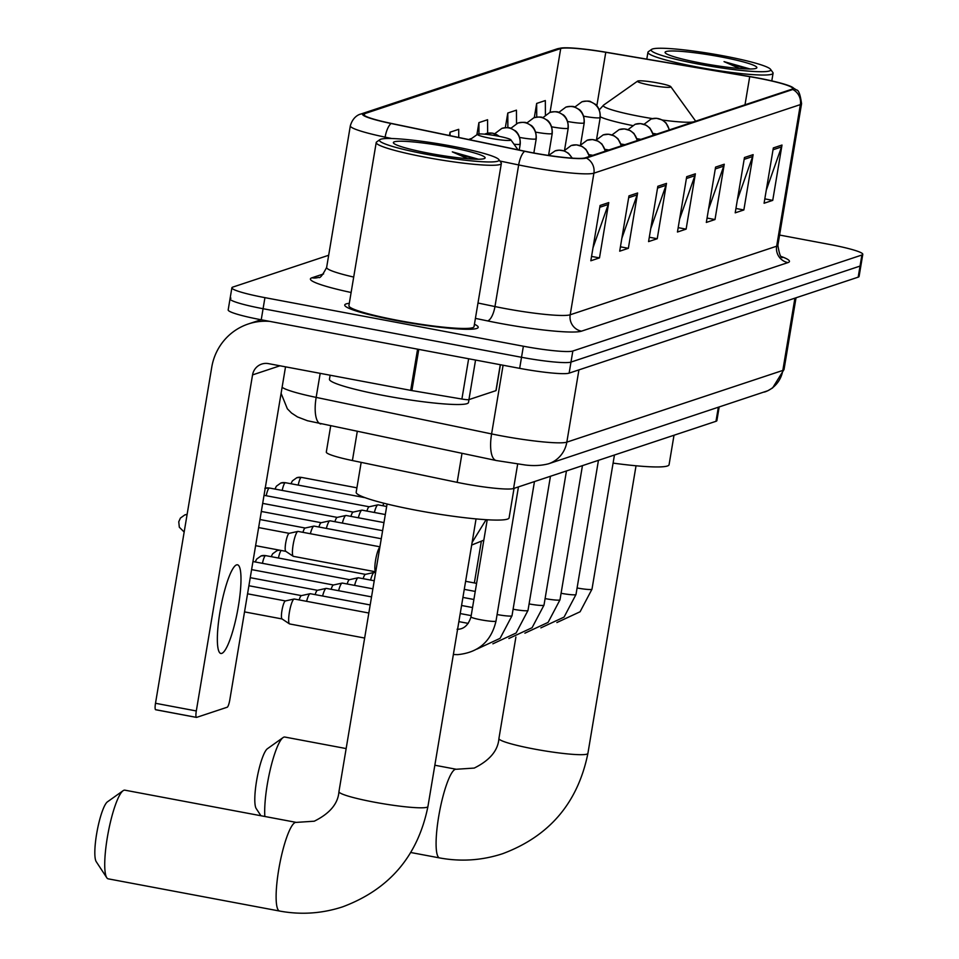 <?xml version="1.0" encoding="UTF-8"?>
<svg xmlns="http://www.w3.org/2000/svg" width="959" height="959" viewBox="0 0 959 959"><rect width="100%" height="100%" fill="white"/><g stroke="black" fill="none" stroke-linecap="round" stroke-linejoin="round"><path stroke-width="1.44" d="M719.142 407.131L716.888 420.617A42.292 4.351 -170.5 0 1 715.989 421.301L513.568 488.515A42.292 4.351 -170.5 0 1 457.155 482.353L352.409 460.548A42.292 4.351 -170.5 0 1 326.312 452.061L330.663 426.048M230.939 298.165A42.292 4.351 9.5 0 0 230.028 298.848L228.182 309.913A42.292 4.351 9.5 0 0 261.232 319.779L519.67 368.352A42.292 4.351 9.5 0 0 569.131 373.135L858.185 277.151A42.292 4.351 9.5 0 0 859.084 276.456L860.942 265.391A42.292 4.351 9.5 0 1 860.031 266.087A42.292 4.351 9.5 0 0 860.942 265.391L862.788 254.339A42.292 4.351 9.5 0 0 829.739 244.473L779.583 235.051M328.673 255.262L232.785 287.101A42.292 4.351 9.5 0 0 231.886 287.796A42.292 4.351 9.5 0 0 264.936 297.65L523.374 346.223A42.292 4.351 9.5 0 0 572.835 351.018L570.989 362.082L860.031 266.087L570.989 362.082A42.292 4.351 9.5 0 1 521.516 357.287A42.292 4.351 9.5 0 0 570.989 362.082L569.131 373.135M264.936 297.65L263.078 308.714L521.516 357.287L263.078 308.714A42.292 4.351 9.5 0 1 230.028 298.848A42.292 4.351 9.5 0 0 263.078 308.714L261.232 319.779M349.316 303.32A67.657 6.953 9.5 0 0 344.737 305.01A67.657 6.953 9.5 0 0 397.613 320.786A67.657 6.953 9.5 0 0 478.205 327.343A67.657 6.953 9.5 0 0 474.441 324.262A67.657 6.953 9.5 0 1 478.205 327.343A67.657 6.953 9.5 0 1 397.613 320.786A67.657 6.953 9.5 0 1 344.737 305.01A67.657 6.953 9.5 0 1 349.316 303.32M757.418 78.027A45.109 4.639 -170.5 0 1 792.661 88.54A45.109 4.639 -170.5 0 1 791.702 89.283L585.23 157.839A45.109 4.639 -170.5 0 1 525.053 151.27L391.5 123.459A45.109 4.639 -170.5 0 1 363.677 114.421A45.109 4.639 -170.5 0 1 364.636 113.677L560.715 48.561A45.109 4.639 -170.5 0 1 605.776 52.301L749.71 76.66A45.109 4.639 -170.5 0 1 757.418 78.027M757.646 77.955A46.236 4.747 9.5 0 0 749.746 76.54L605.812 52.194A46.236 4.747 9.5 0 0 561.866 47.95A46.236 4.747 9.5 0 0 559.624 48.358L363.545 113.474A46.236 4.747 9.5 0 0 391.092 123.507L524.633 151.306A46.236 4.747 9.5 0 0 586.321 158.043L792.781 89.487A46.236 4.747 9.5 0 0 791.091 86.574A46.236 4.747 9.5 0 0 757.646 77.955M600.082 205.466L590.828 260.776L599.483 257.899L608.749 202.589L600.082 205.466M592.998 247.794L608.258 204.471A11.28 11.017 -108.4 0 0 608.749 202.589M591.559 256.413L599.483 257.899M628.96 195.876L619.694 251.186L628.361 248.309L637.615 192.999L628.96 195.876M621.876 238.216L637.136 194.893A11.28 11.017 -108.4 0 0 637.615 192.999M620.425 246.823L628.361 248.309M657.838 186.286L648.572 241.596L657.239 238.731L666.493 183.409L657.838 186.286M650.753 228.626L666.014 185.303A11.28 11.017 -108.4 0 0 666.493 183.409M649.303 237.233L657.239 238.731M773.338 147.926L764.083 203.248L772.738 200.371L782.005 145.049L773.338 147.926M766.253 190.266L781.513 146.943A11.28 11.017 -108.4 0 0 782.005 145.049M764.814 198.873L772.738 200.371M744.46 157.516L735.205 212.838L743.86 209.961L753.127 154.639L744.46 157.516M737.375 199.856L752.635 156.533A11.28 11.017 -108.4 0 0 753.127 154.639M735.937 208.463L743.86 209.961M715.582 167.106L706.327 222.428L714.994 219.551L724.249 164.229L715.582 167.106M708.497 209.446L723.757 166.123A11.28 11.017 -108.4 0 0 724.249 164.229M707.059 218.053L714.994 219.551M686.704 176.696L677.45 232.018L686.117 229.141L695.371 173.819L686.704 176.696M679.619 219.036L694.879 175.713A11.28 11.017 -108.4 0 0 695.371 173.819M678.181 227.643L686.117 229.141M572.835 351.018L861.889 255.022A42.292 4.351 9.5 0 0 862.788 254.339M487.651 133.217L487.568 119.743L478.913 122.62L476.875 134.787M516.529 123.591L516.445 110.153L507.791 113.03L505.333 127.691M545.407 114.888L545.323 100.563L536.656 103.44L534.295 117.621M458.75 137.461L458.702 129.333L450.035 132.21L449.483 135.531M450.035 132.21L450.059 135.651M478.913 122.62L478.973 133.96M507.791 113.03L507.874 127.739M536.656 103.44L536.74 117.118M474.357 582.94L481.274 541.595M698.548 64.109A60.609 6.234 9.5 0 0 770.533 69.312A60.609 6.234 9.5 0 0 723.386 55.862A60.609 6.234 9.5 0 0 651.617 49.4A60.609 6.234 9.5 0 0 698.548 64.109M651.617 49.4L648.392 51.678A63.438 6.521 9.5 0 0 647.936 52.289A63.438 6.521 9.5 0 0 697.517 67.07A63.438 6.521 9.5 0 0 773.074 73.232A63.438 6.521 9.5 0 0 772.846 72.5L770.533 69.312M720.497 56.821A46.523 4.783 9.5 0 0 665.246 52.841A46.523 4.783 9.5 0 0 701.437 63.15A46.523 4.783 9.5 0 0 756.531 68.113A46.523 4.783 9.5 0 0 720.497 56.821M750.226 69L724.033 61.628L739.629 68.521M724.033 61.628L746.51 68.94M260.932 815.737L256.185 808.521A31.012 5.886 -79.4 0 1 257.144 777.737A31.012 5.886 -79.4 0 1 267.429 748.715L283.073 737.579A45.109 8.559 100.6 0 0 270.066 770.425A45.109 8.559 100.6 0 0 264.852 816.481M346.151 748.571L284.859 737.051A45.109 8.559 100.6 0 0 283.936 737.123A45.109 8.559 100.6 0 0 283.073 737.579M650.705 85.231A16.914 1.738 9.5 0 0 670.797 86.682A16.914 1.738 9.5 0 0 657.634 82.93A16.914 1.738 9.5 0 0 637.603 81.119A16.914 1.738 9.5 0 0 650.705 85.231M613.089 463.113A77.535 7.972 9.5 0 0 669.07 464.731L674.009 435.242M106.749 877.701L96.212 861.638A31.012 5.886 -79.4 0 1 97.171 830.866A31.012 5.886 -79.4 0 1 107.456 801.832L123.1 790.707A45.109 8.559 100.6 0 0 108.139 832.927A45.109 8.559 100.6 0 0 106.749 877.701A45.109 8.559 100.6 0 0 108.223 878.84L279.608 911.05A45.109 8.559 -79.4 0 1 279.093 867.463A45.109 8.559 -79.4 0 1 295.348 822.462A45.109 8.559 -79.4 0 1 296.271 822.39L314.264 821.204C329.848 813.472 338.083 803.618 338.947 791.631A45.109 4.639 -170.5 0 0 374.19 802.144A45.109 4.639 -170.5 0 0 426.959 807.262A45.109 4.639 -170.5 0 0 427.93 806.531C417.896 855.884 389.486 889.317 342.699 906.818C322.056 913.579 301.018 914.994 279.608 911.05M296.271 822.39L124.886 790.168A45.109 8.559 100.6 0 0 123.963 790.252A45.109 8.559 100.6 0 0 123.1 790.707M490.732 138.36A16.914 1.738 9.5 0 0 510.823 139.798A16.914 1.738 9.5 0 0 497.661 136.058A16.914 1.738 9.5 0 0 477.63 134.248A16.914 1.738 9.5 0 0 490.732 138.36M361.171 462.37L356.173 492.267A77.535 7.972 9.5 0 0 416.757 510.344A77.535 7.972 9.5 0 0 509.097 517.86L514.036 488.371M370.582 580.075A12.683 2.409 -79.4 0 1 374.046 572.475A12.683 2.409 -79.4 0 1 374.106 572.451A12.683 2.409 -79.4 0 1 374.31 572.451A12.683 2.409 -79.4 0 1 374.549 572.571M363.149 578.673A9.158 1.738 -79.4 0 1 365.307 574.393A9.158 1.738 -79.4 0 1 365.355 574.381A9.158 1.738 -79.4 0 1 365.499 574.381M354.59 585.386A12.683 2.409 -79.4 0 1 358.055 577.786A12.683 2.409 -79.4 0 1 358.115 577.774A12.683 2.409 -79.4 0 1 358.306 577.762A12.683 2.409 -79.4 0 1 358.546 577.881M347.158 583.983A9.158 1.738 -79.4 0 1 349.316 579.704A9.158 1.738 -79.4 0 1 349.352 579.692A9.158 1.738 -79.4 0 1 349.496 579.692M338.587 590.696A12.683 2.409 -79.4 0 1 342.051 583.096A12.683 2.409 -79.4 0 1 342.111 583.084A12.683 2.409 -79.4 0 1 342.315 583.072A12.683 2.409 -79.4 0 1 342.555 583.192M331.155 589.294A9.158 1.738 -79.4 0 1 333.312 585.026A9.158 1.738 -79.4 0 1 333.36 585.014A9.158 1.738 -79.4 0 1 333.504 585.002M322.596 596.007A12.683 2.409 -79.4 0 1 326.06 588.406A12.683 2.409 -79.4 0 1 326.12 588.394A12.683 2.409 -79.4 0 1 326.312 588.394A12.683 2.409 -79.4 0 1 326.551 588.502M315.163 594.616A9.158 1.738 -79.4 0 1 317.321 590.336A9.158 1.738 -79.4 0 1 317.357 590.324A9.158 1.738 -79.4 0 1 317.501 590.312M306.592 601.317A12.683 2.409 -79.4 0 1 310.057 593.729A12.683 2.409 -79.4 0 1 310.117 593.705A12.683 2.409 -79.4 0 1 310.32 593.705A12.683 2.409 -79.4 0 1 310.56 593.813M299.16 599.926A9.158 1.738 -79.4 0 1 301.318 595.647A9.158 1.738 -79.4 0 1 301.366 595.635A9.158 1.738 -79.4 0 1 301.51 595.635M289.894 623.925A12.683 2.409 -79.4 0 1 289.63 623.949A12.683 2.409 -79.4 0 1 289.45 623.877A12.683 2.409 -79.4 0 1 289.378 612.345A12.683 2.409 -79.4 0 1 294.065 599.039A12.683 2.409 -79.4 0 1 294.125 599.015A12.683 2.409 -79.4 0 1 294.317 599.015A12.683 2.409 -79.4 0 1 294.557 599.123M282.126 618.951A9.158 1.738 -79.4 0 1 281.994 618.903A9.158 1.738 -79.4 0 1 281.946 610.571A9.158 1.738 -79.4 0 1 285.326 600.957A9.158 1.738 -79.4 0 1 285.362 600.945A9.158 1.738 -79.4 0 1 285.506 600.945M382.905 505.765A9.158 1.738 -79.4 0 1 383.828 503.211M374.346 512.478A12.683 2.409 -79.4 0 1 377.87 504.854A12.683 2.409 -79.4 0 1 378.062 504.854L386.669 506.472M366.913 511.075A9.158 1.738 -79.4 0 1 369.071 506.796A9.158 1.738 -79.4 0 1 369.107 506.784A9.158 1.738 -79.4 0 1 369.251 506.784M358.342 517.788A12.683 2.409 -79.4 0 1 361.867 510.176A12.683 2.409 -79.4 0 1 362.07 510.164L385.314 514.539M350.91 516.386A9.158 1.738 -79.4 0 1 353.068 512.106A9.158 1.738 -79.4 0 1 353.116 512.094A9.158 1.738 -79.4 0 1 353.26 512.094M342.351 523.099A12.683 2.409 -79.4 0 1 345.875 515.486A12.683 2.409 -79.4 0 1 346.067 515.474L383.972 522.595M334.919 521.696A9.158 1.738 -79.4 0 1 337.077 517.428A9.158 1.738 -79.4 0 1 337.112 517.416A9.158 1.738 -79.4 0 1 337.256 517.404M326.348 528.409A12.683 2.409 -79.4 0 1 329.872 520.797A12.683 2.409 -79.4 0 1 330.076 520.797L382.617 530.663M318.915 527.018A9.158 1.738 -79.4 0 1 321.073 522.739A9.158 1.738 -79.4 0 1 321.121 522.727A9.158 1.738 -79.4 0 1 321.265 522.715M310.356 533.719A12.683 2.409 -79.4 0 1 313.881 526.107A12.683 2.409 -79.4 0 1 314.072 526.107L381.262 538.73M302.924 532.329A9.158 1.738 -79.4 0 1 305.082 528.049A9.158 1.738 -79.4 0 1 305.118 528.037A9.158 1.738 -79.4 0 1 305.262 528.037M379.848 547.181A12.683 2.409 -79.4 0 0 375.568 560.236A12.683 2.409 -79.4 0 0 375.724 571.816L293.394 556.352A12.683 2.409 -79.4 0 1 293.214 556.28A12.683 2.409 -79.4 0 1 293.142 544.748A12.683 2.409 -79.4 0 1 297.877 531.418A12.683 2.409 -79.4 0 1 298.081 531.418L379.92 546.798M285.878 551.353A9.158 1.738 -79.4 0 1 285.746 551.305A9.158 1.738 -79.4 0 1 285.698 542.974A9.158 1.738 -79.4 0 1 289.079 533.36A9.158 1.738 -79.4 0 1 289.127 533.348A9.158 1.738 -79.4 0 1 289.27 533.348M221.757 653.391A45.109 8.559 100.6 0 0 238.012 608.402A45.109 8.559 100.6 0 0 237.496 564.803A45.109 8.559 100.6 0 0 236.573 564.887A45.109 8.559 100.6 0 0 220.33 609.888A45.109 8.559 100.6 0 0 220.834 653.475A45.109 8.559 100.6 0 0 221.757 653.391M475.556 360.057L468.939 399.615L495.947 390.649L500.286 364.708M269.779 321.385A56.389 55.059 -108.4 0 0 248.381 323.95A56.389 55.059 -108.4 0 0 211.747 367.225L155.502 703.283L196.307 710.955L252.553 374.897A14.097 13.762 71.6 0 1 268.46 363.629L410.692 390.361L417.585 349.16M196.319 717.344L155.79 709.72A7.049 1.343 -79.4 0 1 155.646 709.732A7.049 1.343 -79.4 0 1 155.502 703.283M196.307 710.955A7.049 1.343 100.6 0 0 196.451 717.404A7.049 1.343 100.6 0 0 196.595 717.392L227.211 707.227A7.049 1.343 100.6 0 0 229.812 699.83L285.53 366.829M330.136 375.221L329.464 379.225A70.486 7.24 9.5 0 0 384.535 395.659A70.486 7.24 9.5 0 0 468.495 402.492L468.975 399.603A7.049 0.719 -170.5 0 1 461.902 399.04L411.891 390.577A7.049 0.719 -170.5 0 1 410.692 390.361M426.827 154.351A60.609 6.234 9.5 0 0 498.812 159.542A60.609 6.234 9.5 0 0 451.665 146.104A60.609 6.234 9.5 0 0 379.884 139.642A60.609 6.234 9.5 0 0 426.827 154.351M379.884 139.642L376.671 141.92A63.438 6.521 9.5 0 0 376.216 142.519A63.438 6.521 9.5 0 0 425.784 157.312A63.438 6.521 9.5 0 0 501.341 163.462A63.438 6.521 9.5 0 0 501.125 162.742L498.812 159.542M376.216 142.519L348.908 305.705A63.438 6.521 9.5 0 0 398.476 320.498A63.438 6.521 9.5 0 0 474.034 326.647L501.341 163.462M448.776 147.063A46.523 4.783 9.5 0 0 393.526 143.071A46.523 4.783 9.5 0 0 429.716 153.392A46.523 4.783 9.5 0 0 484.798 158.343A46.523 4.783 9.5 0 0 448.776 147.063M478.493 159.23L452.312 151.858L467.908 158.762M452.312 151.858L474.777 159.17M718.315 407.407L715.989 421.301M357.251 431.586L352.409 460.548M461.998 453.391L457.155 482.353M517.656 464.132L513.568 488.515M282.114 387.28A56.389 5.802 9.5 0 0 316.158 397.398L491.595 433.924A56.389 5.802 9.5 0 0 500.874 435.758A56.389 5.802 9.5 0 0 566.829 442.147L782.82 370.426A56.389 5.802 9.5 0 0 784.03 369.503L772.642 387.892L767.835 390.733L548.512 463.796A28.195 27.523 71.6 0 0 566.829 442.147L578.924 369.886M794.915 298.165L782.82 370.426A28.195 27.523 71.6 0 1 764.503 392.063M503.091 365.235L491.595 433.924A28.195 10.046 101.8 0 0 496.271 460.524L307.455 420.737L297.482 416.925L291.536 413.041L287.376 408.834L281.095 393.37M858.185 277.151L861.889 255.022M519.67 368.352L523.374 346.223M320.821 423.998A28.195 10.046 101.8 0 1 316.158 397.398L320.186 373.351M781.345 256.544A70.486 7.24 -170.5 0 1 787.95 262.598L581.49 331.167A14.097 13.762 71.6 0 1 570.197 314.78L776.658 246.211A56.389 5.802 9.5 0 0 777.869 245.3C779.307 254.255 780.866 258.331 782.556 257.527M581.49 331.167A70.486 7.24 -170.5 0 1 499.04 323.183A70.486 7.24 -170.5 0 1 487.448 320.881L475.424 318.376M524.633 151.306A14.097 5.023 101.8 0 0 518.663 164.936L494.964 306.556A56.389 5.802 9.5 0 0 504.242 308.39A56.389 5.802 9.5 0 0 570.197 314.78L593.897 173.171A56.389 5.802 -170.5 0 1 518.663 164.936L499.891 161.028M561.866 47.95L556.771 48.981A14.097 13.762 71.6 0 1 559.624 48.358M363.545 113.474A14.097 13.762 -108.4 0 0 360.692 114.085C360.944 114.001 353.356 115.296 350.323 125.833L326.635 267.441A56.389 5.802 9.5 0 0 353.703 277.067M391.092 123.507A14.097 5.023 101.8 0 0 385.122 137.137A56.389 5.802 -170.5 0 1 350.323 125.833M391.787 138.528L385.122 137.137L384.871 138.599M586.321 158.043A14.097 13.762 71.6 0 1 593.897 173.171L800.357 104.603A14.097 13.762 -108.4 0 0 792.781 89.487M791.091 86.574L796.557 90.002C798.583 89.918 800.262 94.473 801.568 103.68A56.389 5.802 -170.5 0 1 800.357 104.603L776.658 246.211A14.097 13.762 71.6 0 0 787.95 262.598M351.126 292.495A70.486 7.24 -170.5 0 1 311.915 277.798L323.591 273.926M477.99 303.02L494.964 306.556A14.097 5.023 -78.2 0 1 487.448 320.881M326.635 267.441C322.5 275.353 319.838 278.649 318.676 277.343A14.097 13.762 71.6 0 1 311.915 277.798M364.636 113.677L364.348 115.428M749.71 76.66L745.011 104.783M605.776 52.301L596.834 105.79M560.715 48.561L550.034 112.383M686.404 178.53L694.879 175.713M715.282 168.94L723.757 166.123M744.16 159.35L752.635 156.533M773.026 149.76L781.513 146.943M657.526 188.12L666.014 185.303M628.648 197.698L637.136 194.893M599.771 207.288L608.258 204.471M636.033 465.774L587.903 753.402A45.109 4.639 -170.5 0 1 586.932 754.134A45.109 4.639 -170.5 0 1 534.163 749.027A45.109 4.639 -170.5 0 1 498.92 738.514C498.057 750.489 489.821 760.343 474.237 768.075L456.244 769.262L434.835 765.234M587.903 753.402C577.869 802.755 549.459 836.188 502.672 853.69C482.029 860.451 460.991 861.865 439.582 857.921A45.109 8.559 -79.4 0 1 439.066 814.335A45.109 8.559 -79.4 0 1 455.321 769.334A45.109 8.559 -79.4 0 1 456.244 769.262M599.339 109.782L603.643 105.07A46.619 4.795 9.5 0 0 639.737 116.387A46.619 4.795 9.5 0 0 652.528 118.604M662.441 120.055A46.619 4.795 9.5 0 0 693.645 121.841M694.748 121.469A46.619 4.795 9.5 0 0 695.107 120.378L670.797 86.682M600.31 116.878A50.743 5.215 9.5 0 0 632.449 125.521M669.142 129.98A14.097 13.762 -108.4 0 0 657.886 118.532A14.097 13.762 71.6 0 0 651.137 118.988L656.483 118.293L662.189 119.911L665.966 122.836L669.454 129.873M279.501 550.154L277.079 550.61A9.158 8.943 71.6 0 1 279.572 550.166M577.09 587.975A12.683 1.307 9.5 0 0 591.535 589.425A12.683 1.307 9.5 0 0 591.991 589.174L580.087 611.77L556.879 622.547M653.007 133.385A14.097 1.45 9.5 0 0 656.903 134.044M278.446 558.018A9.158 1.738 -79.4 0 1 281.215 550.478M653.139 135.291A14.097 13.762 -108.4 0 0 641.895 123.843A14.097 13.762 71.6 0 0 635.134 124.298L640.492 123.603L646.186 125.221L649.962 128.146L653.451 135.195M365.427 574.369L265.655 555.621L261.076 555.92A9.158 8.943 71.6 0 1 265.475 555.633A9.158 1.738 -79.4 0 1 265.655 555.621A9.158 1.738 -79.4 0 1 265.823 555.705M561.087 593.285A12.683 1.307 9.5 0 0 575.544 594.736A12.683 1.307 9.5 0 0 575.999 594.484L564.084 617.081L540.876 627.869M637.004 138.695A14.097 1.45 9.5 0 0 640.9 139.355M262.454 563.329A9.158 1.738 -79.4 0 1 265.475 555.633M637.148 140.601A14.097 13.762 -108.4 0 0 625.891 129.153A14.097 13.762 71.6 0 0 619.142 129.609L624.489 128.926L630.195 130.544L633.971 133.457L637.459 140.505M545.096 598.596A12.683 1.307 9.5 0 0 559.541 600.046A12.683 1.307 9.5 0 0 559.996 599.795L548.092 622.391L524.885 633.18M621.012 144.006A14.097 1.45 9.5 0 0 624.908 144.665M621.144 145.924A14.097 13.762 -108.4 0 0 609.9 134.476A14.097 13.762 71.6 0 0 603.139 134.919L608.497 134.236L614.192 135.854L617.968 138.767L621.456 145.816M529.092 603.918A12.683 1.307 9.5 0 0 543.549 605.357A12.683 1.307 9.5 0 0 544.005 605.105L532.089 627.701L508.881 638.49M605.009 149.316A14.097 1.45 9.5 0 0 608.905 149.988M605.153 151.234A14.097 13.762 -108.4 0 0 593.897 139.786A14.097 13.762 71.6 0 0 587.148 140.23L592.494 139.546L598.2 141.165L601.976 144.09L605.465 151.126M513.101 609.229A12.683 1.307 9.5 0 0 527.546 610.679A12.683 1.307 9.5 0 0 528.001 610.415L516.098 633.024L492.89 643.801M589.018 154.627A14.097 1.45 9.5 0 0 592.914 155.298M589.15 156.545A14.097 13.762 -108.4 0 0 577.905 145.097A14.097 13.762 71.6 0 0 571.144 145.552L576.503 144.857L582.197 146.475L585.973 149.4L589.461 156.437M497.098 614.539A12.683 1.307 9.5 0 0 511.555 615.99A12.683 1.307 9.5 0 0 512.01 615.726L500.095 638.334L476.887 649.111M571.924 158.115A14.097 13.762 -108.4 0 0 561.902 150.407A14.097 13.762 71.6 0 0 555.153 150.863L559.085 150.155L564.24 150.923L568.435 153.26L572.295 158.139M457.059 629.272C463.712 629.38 468.352 625.244 470.989 616.853A12.683 1.307 9.5 0 0 480.903 619.814A12.683 1.307 9.5 0 0 495.551 621.3A12.683 1.307 9.5 0 0 496.007 621.048C491.248 641.367 478.469 652.564 457.707 654.637L453.367 654.518M356.916 487.819L301.414 477.39L296.834 477.702A9.158 8.943 71.6 0 1 301.222 477.414A9.158 1.738 -79.4 0 1 301.414 477.39A9.158 1.738 -79.4 0 1 301.582 477.474M599.914 117.741A14.097 1.45 9.5 0 0 600.214 117.513C600.754 107.096 594.244 103.404 595.167 104.207L590.96 101.882C589.989 100.863 586.956 100.839 581.873 101.81A14.097 13.762 71.6 0 1 588.634 101.354A14.097 13.762 -108.4 0 1 599.914 117.741A14.097 1.45 9.5 0 1 583.743 116.207M298.201 485.11A9.158 1.738 -79.4 0 1 301.222 477.414M365.127 497.685L285.41 482.701L280.831 483.012A9.158 8.943 71.6 0 1 285.231 482.725A9.158 1.738 -79.4 0 1 285.41 482.701A9.158 1.738 -79.4 0 1 285.578 482.785M583.923 123.052A14.097 1.45 9.5 0 0 584.223 122.824C584.762 112.407 578.241 108.727 579.164 109.518L574.956 107.192C573.985 106.173 570.965 106.149 565.87 107.12A14.097 13.762 71.6 0 1 572.631 106.665A14.097 13.762 -108.4 0 1 583.923 123.052A14.097 1.45 9.5 0 1 567.752 121.517M282.198 490.421A9.158 1.738 -79.4 0 1 285.231 482.725M265.223 488.215A9.158 8.943 71.6 0 1 269.227 488.035A9.158 1.738 -79.4 0 1 269.419 488.023A9.158 1.738 -79.4 0 1 269.587 488.107M567.92 128.362A14.097 1.45 9.5 0 0 568.219 128.134C568.759 117.717 562.25 114.037 563.173 114.84L558.965 112.503C557.994 111.484 554.961 111.46 549.879 112.431A14.097 13.762 71.6 0 1 556.64 111.975A14.097 13.762 -108.4 0 1 567.92 128.362A14.097 1.45 9.5 0 1 551.749 126.828M266.206 495.731A9.158 1.738 -79.4 0 1 269.227 488.035M551.928 133.685A14.097 1.45 9.5 0 0 552.228 133.445C552.768 123.028 546.246 119.348 547.169 120.151L542.962 117.813C541.991 116.794 538.97 116.77 533.875 117.741A14.097 13.762 71.6 0 1 540.636 117.298A14.097 13.762 -108.4 0 1 551.928 133.685A14.097 1.45 9.5 0 1 535.757 132.138M535.925 138.995A14.097 1.45 9.5 0 0 536.225 138.767C536.764 128.338 530.255 124.658 531.178 125.461L526.971 123.124C526 122.105 522.967 122.081 517.884 123.052A14.097 13.762 71.6 0 1 524.645 122.608A14.097 13.762 -108.4 0 1 535.925 138.995A14.097 1.45 9.5 0 1 519.754 137.449M519.934 144.306A14.097 1.45 9.5 0 0 520.234 144.078C520.773 133.661 514.252 129.968 515.175 130.772L510.967 128.434C509.996 127.415 506.975 127.403 501.881 128.374A14.097 13.762 71.6 0 1 508.642 127.919A14.097 13.762 -108.4 0 1 519.934 144.306A14.097 1.45 9.5 0 1 514.024 144.246M499.1 136.334A14.097 13.762 -108.4 0 0 492.65 133.229A14.097 13.762 71.6 0 0 485.889 133.685L492.506 133.133L499.591 136.43M184.847 514.887A9.158 8.943 71.6 0 1 187.101 514.456L184.847 514.887L180.424 518.064L178.758 521.768L179.321 527.222L184.164 532.029M469.886 138.995A14.097 13.762 71.6 0 1 471.504 138.564L468.567 139.511M252.553 374.897L279.98 365.787M418.783 349.388L411.891 390.577M461.902 399.04L468.639 358.762M548.512 463.796C541.427 465.63 533.683 466.038 525.268 464.995L496.271 460.524M784.03 369.503L796.03 297.793M556.771 48.981L360.692 114.085M231.886 287.796L230.028 298.848M801.568 103.68L777.869 245.3M771.791 80.892L773.074 73.232M646.798 59.122L647.936 52.289M439.582 857.921L410.812 852.515M695.647 121.182L695.107 120.378M637.603 81.119L603.643 105.07M515.894 637.1L498.92 738.514M476.06 518.903L427.93 806.531M510.823 139.798L518.028 149.808M477.63 134.248L469.814 139.762M387.076 504.014L338.947 791.631M614.443 455.022L591.991 589.174M644.016 124.298L651.137 118.988M476.587 583.36L465.618 581.298M271.193 556.652L272.644 553.787L277.079 550.61M598.452 460.332L575.999 594.484M365.355 574.381L374.106 572.451M628.013 129.609L635.134 124.298M475.244 591.427L464.264 589.353M375.58 572.691L374.31 572.451M255.19 561.974L256.652 559.109L261.076 555.92M582.449 465.642L559.996 599.795M349.352 579.692L358.115 577.774M612.022 134.919L619.142 129.609M473.89 599.483L462.921 597.421M374.238 580.758L358.306 577.762M252.948 561.542L349.436 579.68M566.457 470.965L544.005 605.105M333.36 585.014L342.111 583.084M596.019 140.23L603.139 134.919M472.547 607.55L461.567 605.489M372.883 588.826L342.315 583.072M251.594 569.61L333.432 584.99M550.454 476.275L528.001 610.415M317.357 590.324L326.12 588.394M580.027 145.54L587.148 140.23M471.193 615.618L460.212 613.556M371.541 596.882L326.312 588.394M250.251 577.678L317.441 590.3M534.463 481.586L512.01 615.726M301.366 595.635L310.117 593.705M564.024 150.863L571.144 145.552M468.244 623.386L458.87 621.624M370.186 604.949L310.32 593.705M248.896 585.745L301.438 595.623M518.459 486.896L496.007 621.048M364.648 638.047L289.63 623.949M285.362 600.945L294.125 599.015M244.521 611.89L282.054 618.939M487.232 519.766L470.989 616.853M552.228 133.445L548.548 155.442L555.153 150.863M368.831 613.017L294.317 599.015M281.994 618.903L289.45 623.877M247.554 593.813L285.446 600.933M596.534 139.558L600.214 117.513M290.949 483.744L292.399 480.879L296.834 477.702M574.753 107.12L581.873 101.81M580.531 144.869L584.223 122.824M274.945 489.054L276.408 486.189L280.831 483.012M558.761 112.431L565.87 107.12M369.191 506.772L269.419 488.023L264.84 488.323M471.684 545.048L483.816 540.169M369.107 506.784L377.87 504.854M564.539 150.179L568.219 128.134M542.758 117.741L549.879 112.431M472.116 542.446L486.105 519.694M353.116 512.094L361.867 510.176M264.025 495.323L353.188 512.082M526.767 123.052L533.875 117.741M337.112 517.416L345.875 515.486M533.851 152.984L536.225 138.767M262.682 503.391L337.196 517.392M510.763 128.374L517.884 123.052M321.121 522.727L329.872 520.797M519.227 150.048L520.234 144.078M261.327 511.459L321.193 522.703M494.772 133.685L501.881 128.374M305.118 528.037L313.881 526.107M259.985 519.526L305.202 528.025M484.619 134.176L485.889 133.685M289.127 533.348L297.877 531.418M255.609 545.671L285.818 551.341M285.746 551.305L293.214 556.28M258.63 527.582L289.198 533.336M248.381 323.95L261.04 319.743M196.451 717.404L155.646 709.732M496.091 390.541L500.406 364.732"/></g></svg>
